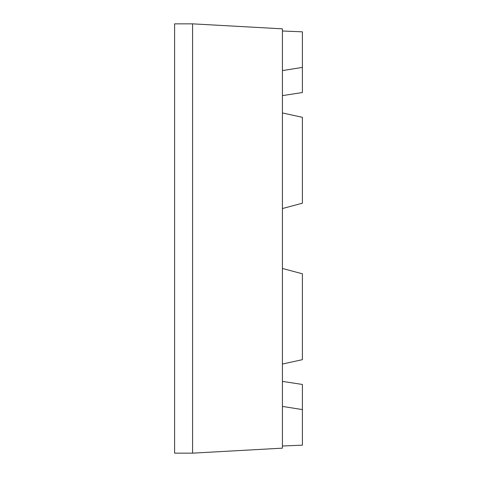 <?xml version="1.0" encoding="UTF-8"?>
<svg xmlns="http://www.w3.org/2000/svg" width="477" height="477" viewBox="0 0 477 477"><rect width="100%" height="100%" fill="white"/><g stroke="black" fill="none" stroke-linecap="round" stroke-linejoin="round"><path stroke-width="0.72" d="M282.426 70.59L302.394 67.406L302.394 31.834L282.426 30.993L282.426 112.948L302.394 117.33L302.394 203.196L282.426 208.55L282.426 364.052L302.394 359.67L302.394 273.804L282.426 268.45M282.426 112.948L282.426 208.55M302.394 67.406L302.394 92.544L282.426 95.609M282.426 381.391L302.394 384.456L302.394 445.166L282.426 446.007L282.426 448.159L192.577 453.15L192.577 23.85L174.606 23.85L174.606 453.15L192.577 453.15M302.394 409.594L282.426 406.41L282.426 446.007M192.577 23.85L282.426 28.841L282.426 30.993M282.426 364.052L282.426 406.41"/></g></svg>
